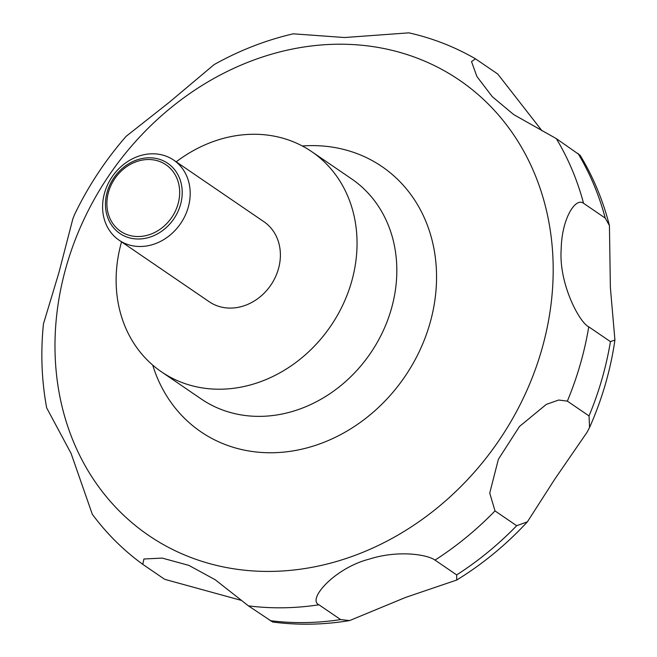 <?xml version="1.0" encoding="UTF-8"?>
<svg xmlns="http://www.w3.org/2000/svg" width="657" height="657" viewBox="0 0 657 657"><rect width="100%" height="100%" fill="white"/><g stroke="black" fill="none" stroke-linecap="round" stroke-linejoin="round"><path stroke-width="0.99" d="M176.216 161.827A133.281 114.006 124.3 0 1 311.747 151.668A133.281 114.006 124.3 0 1 343.447 303.633A133.281 114.006 124.3 0 1 161.425 371.805A133.281 114.006 124.3 0 1 121.553 241.875M185.249 215.381A48.47 41.457 124.3 0 1 119.065 240.175A48.47 41.457 124.3 0 1 107.534 184.913A48.47 41.457 124.3 0 1 173.727 160.127A48.47 41.457 124.3 0 1 185.249 215.381M173.727 160.127L263.917 221.713A48.47 41.457 124.3 0 1 275.447 276.967A48.47 41.457 124.3 0 1 209.255 301.76L119.065 240.175M177.875 211.743A42.467 36.324 124.3 0 1 126.103 236.75A42.467 36.324 124.3 0 1 109.776 185.052A42.467 36.324 124.3 0 1 161.548 160.037A42.467 36.324 124.3 0 1 177.875 211.743M609.433 225.565L610.369 287.503L614.927 340.063L610.427 341.615L588.746 326.816C579.408 322.595 558.524 283.224 561.201 248.904C561.743 218.847 575.475 196.985 583.564 203.3L605.245 218.099L609.433 225.565C603.003 200.344 593.23 176.914 580.106 155.266L556.339 138.643L513.749 114.614L492.282 96.678L476.933 76.557L471.529 61.61L475.471 58.818C454.734 46.836 432.544 38.18 408.9 32.85L344.539 37.531L293.26 33.819C265.855 40.159 239.477 50.425 214.116 64.608L168.989 102.525L126.185 136.27C105.391 160.086 88.161 186.235 74.487 214.699L72.878 218.781L58.908 272.655L43.444 323.901C40.537 352.522 41.613 380.51 46.672 407.882L71.087 453.429L92.3 514.259C106.664 533.615 123.5 550.32 142.791 564.363L143.908 559L162.205 558.097L188.888 565.39L215.241 579.77L248.436 605.861L272.655 622.015C297.991 625.341 323.638 624.864 349.606 620.578L340.655 619.592L318.974 604.793C306.762 599.537 334.774 567.96 369.226 559.123C398.109 549.884 427.28 554.459 435.008 560.109L456.681 574.916L456.689 580.049L405.706 597.377L349.598 620.578M241.489 600.424L164.702 579.326L142.791 564.363M495.008 510.908L489.736 493.079L498.376 459.276L519.498 426.45L546.312 404.392L558.655 400.039L567.352 401.123L589.033 415.93L589.567 427.461L587.087 432.24L554.96 478.887L527.382 521.855L516.681 525.715L495.008 510.908A302.918 259.104 124.3 0 1 435.008 560.109M111 185.373A40.266 34.443 -55.7 0 0 126.481 234.401A40.266 34.443 -55.7 0 0 175.567 210.683A40.266 34.443 -55.7 0 0 160.086 161.655A40.266 34.443 -55.7 0 0 111 185.373M475.471 58.818L497.727 73.995L542.066 130.858M302.319 145.985A160.579 137.354 124.3 0 1 420.168 349.655A160.579 137.354 124.3 0 1 278.281 452.533A160.579 137.354 124.3 0 1 152.703 365.095M525.058 394.455A275.62 235.756 124.3 0 1 189.052 556.775A275.62 235.756 124.3 0 1 83.111 221.187A275.62 235.756 124.3 0 1 419.117 58.867A275.62 235.756 124.3 0 1 525.058 394.455M311.747 151.668L351.528 178.827A133.281 114.006 124.3 0 1 383.22 330.791A133.281 114.006 124.3 0 1 201.206 398.963L161.425 371.805M318.974 604.793A302.918 259.104 124.3 0 1 248.436 605.861M516.681 525.715A302.918 259.104 124.3 0 1 456.681 574.916M340.655 619.592A302.918 259.104 124.3 0 1 270.117 620.66M578.02 153.451A302.918 259.104 124.3 0 1 605.245 218.099M610.427 341.615A302.918 259.104 124.3 0 1 589.033 415.93M588.746 326.816A302.918 259.104 124.3 0 1 567.352 401.123M556.339 138.643A302.918 259.104 124.3 0 1 583.564 203.3M527.382 521.855C506.235 544.694 482.673 564.092 456.689 580.057M614.927 340.063C610.583 370.031 602.132 399.16 589.567 427.461"/></g></svg>
